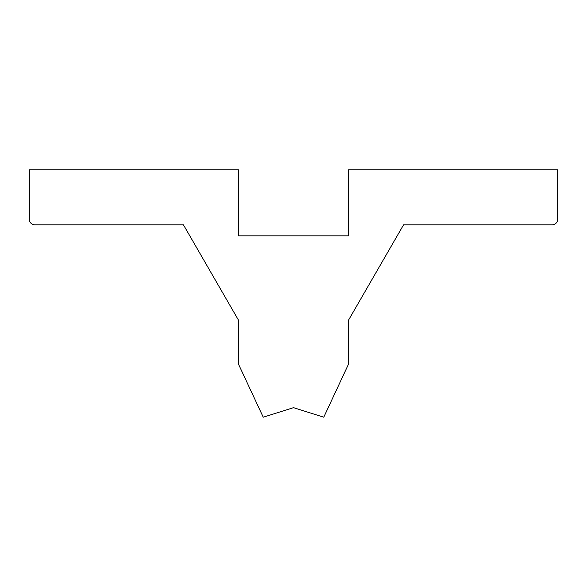 <?xml version="1.0" encoding="UTF-8"?>
<svg xmlns="http://www.w3.org/2000/svg" width="587" height="587" viewBox="0 0 587 587"><rect width="100%" height="100%" fill="white"/><g stroke="black" fill="none" stroke-linecap="round" stroke-linejoin="round"><path stroke-width="0.88" d="M238.469 169.797L29.35 169.797L29.35 219.325A5.503 5.503 0 0 0 34.853 224.828L183.438 224.828L238.469 320.142L238.469 364.094L263.233 417.203L293.5 407.664L323.767 417.203L348.531 364.094L348.531 320.142L403.562 224.828L552.147 224.828A5.503 5.503 0 0 0 557.65 219.325L557.65 169.797L348.531 169.797L348.531 235.835L238.469 235.835L238.469 169.797"/></g></svg>
